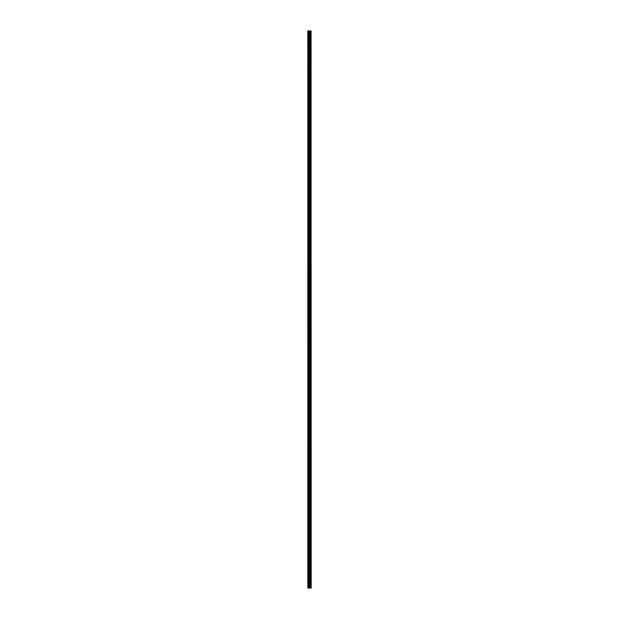 <?xml version="1.0" encoding="UTF-8"?>
<svg xmlns="http://www.w3.org/2000/svg" width="619" height="619" viewBox="0 0 619 619"><rect width="100%" height="100%" fill="white"/><g stroke="black" fill="none" stroke-linecap="round" stroke-linejoin="round"><path stroke-width="0.46" stroke-dasharray="3.1 2.32" d="M311.063 588.05L307.805 588.05L307.805 30.95L307.883 36.892L307.805 30.95L311.195 30.95L311.195 588.05L311.063 30.95M309.81 36.351L309.81 37.202L309.81 36.351M311.195 36.351L311.195 37.202L311.195 36.351M307.805 45.613L307.805 36.784L307.805 45.613M309.81 45.613L309.81 44.761L309.81 45.613M311.195 45.613L311.195 44.761L311.195 45.613M307.805 54.867L307.805 46.038L307.805 54.867M309.81 54.867L309.81 55.718L309.81 54.867M311.195 54.867L311.195 55.718L311.195 54.867M307.805 64.128L307.805 55.3L307.805 64.128M309.81 64.128L309.81 64.98L309.81 64.128M311.195 64.128L311.195 64.98L311.195 64.128M307.805 73.39L307.805 64.562L307.805 73.39M309.81 73.39L309.81 72.539L309.81 73.39M311.195 73.39L311.195 72.539L311.195 73.39M307.805 82.644L307.805 73.823L307.805 82.644M309.81 82.644L309.81 83.495L309.81 82.644M311.195 82.644L311.195 83.495L311.195 82.644M307.805 91.906L307.805 83.078L307.805 91.906M309.81 91.906L309.81 92.757L309.81 91.906M311.195 91.906L311.195 92.757L311.195 91.906M307.805 101.168L307.805 92.339L307.805 101.168M309.81 101.168L309.81 100.317L309.81 101.168M311.195 101.168L311.195 100.317L311.195 101.168M307.805 110.422L307.805 101.601L307.805 110.422M309.81 110.422L309.81 111.273L309.81 110.422M311.195 110.422L311.195 111.273L311.195 110.422M307.805 119.684L307.805 110.855L307.805 119.684M309.81 119.684L309.81 120.535L309.81 119.684M311.195 119.684L311.195 120.535L311.195 119.684M307.805 128.945L307.805 120.117L307.805 128.945M309.81 128.945L309.81 129.797L309.81 128.945M311.195 128.945L311.195 129.797L311.195 128.945M307.805 138.199L307.805 129.379L307.805 138.199M309.81 138.199L309.81 139.051L309.81 138.199M311.195 138.199L311.195 139.051L311.195 138.199M307.805 147.461L307.805 138.633L307.805 147.461M309.81 147.461L309.81 146.61L309.81 147.461M311.195 147.461L311.195 146.61L311.195 147.461M307.805 156.723L307.805 147.895L307.805 156.723M309.81 156.723L309.81 155.872L309.81 156.723M311.195 156.723L311.195 155.872L311.195 156.723M307.805 165.985L307.805 157.156L307.805 165.985M309.81 165.985L309.81 165.134L309.81 165.985M311.195 165.985L311.195 165.134L311.195 165.985M307.805 175.239L307.805 166.41L307.805 175.239M309.81 175.239L309.81 176.09L309.81 175.239M311.195 175.239L311.195 176.09L311.195 175.239M307.805 184.501L307.805 175.672L307.805 184.501M309.81 184.501L309.81 185.352L309.81 184.501M311.195 184.501L311.195 185.352L311.195 184.501M307.805 193.762L307.805 184.934L307.805 193.762M309.81 193.762L309.81 192.911L309.81 193.762M311.195 193.762L311.195 192.911L311.195 193.762M307.805 203.017L307.805 194.188L307.805 203.017M309.81 203.017L309.81 203.868L309.81 203.017M311.195 203.017L311.195 203.868L311.195 203.017M307.805 212.278L307.805 203.45L307.805 212.278M309.81 212.278L309.81 211.427L309.81 212.278M311.195 212.278L311.195 211.427L311.195 212.278M307.805 221.54L307.805 212.712L307.805 221.54M309.81 221.54L309.81 220.689L309.81 221.54M311.195 221.54L311.195 220.689L311.195 221.54M307.805 230.794L307.805 221.966L307.805 230.794M309.81 230.794L309.81 231.645L309.81 230.794M311.195 230.794L311.195 231.645L311.195 230.794M307.805 240.056L307.805 231.227L307.805 240.056M309.81 240.056L309.81 240.907L309.81 240.056M311.195 240.056L311.195 240.907L311.195 240.056M307.805 249.318L307.805 240.489L307.805 249.318M309.81 249.318L309.81 248.467L309.81 249.318M311.195 249.318L311.195 248.467L311.195 249.318M307.805 258.572L307.805 249.743L307.805 258.572M309.81 258.572L309.81 259.423L309.81 258.572M311.195 258.572L311.195 259.423L311.195 258.572M307.805 267.834L307.805 259.005L307.805 267.834M309.81 267.834L309.81 268.685L309.81 267.834M311.195 267.834L311.195 268.685L311.195 267.834M307.805 277.095L307.805 268.267L307.805 277.095M309.81 277.095L309.81 276.244L309.81 277.095M311.195 277.095L311.195 276.244L311.195 277.095M307.805 286.349L307.805 277.521L307.805 286.349M309.81 286.349L309.81 287.201L309.81 286.349M311.195 286.349L311.195 287.201L311.195 286.349M307.805 295.611L307.805 286.783L307.805 295.611M309.81 295.611L309.81 294.76L309.81 295.611M311.195 295.611L311.195 294.76L311.195 295.611M307.805 304.873L307.805 296.044L307.805 304.873M309.81 304.873L309.81 304.022L309.81 304.873M311.195 304.873L311.195 304.022L311.195 304.873M307.805 314.127L307.805 305.299L307.805 314.127M309.81 314.127L309.81 314.978L309.81 314.127M311.195 314.127L311.195 314.978L311.195 314.127M307.805 323.389L307.805 314.56L307.805 323.389M309.81 323.389L309.81 324.24L309.81 323.389M311.195 323.389L311.195 324.24L311.195 323.389M307.805 332.651L307.805 323.822L307.805 332.651M309.81 332.651L309.81 331.799L309.81 332.651M311.195 332.651L311.195 331.799L311.195 332.651M307.805 341.905L307.805 333.076L307.805 341.905M309.81 341.905L309.81 342.756L309.81 341.905M311.195 341.905L311.195 342.756L311.195 341.905M307.805 351.166L307.805 342.338L307.805 351.166M309.81 351.166L309.81 350.315L309.81 351.166M311.195 351.166L311.195 350.315L311.195 351.166M307.805 360.428L307.805 351.6L307.805 360.428M309.81 360.428L309.81 359.577L309.81 360.428M311.195 360.428L311.195 359.577L311.195 360.428M307.805 369.682L307.805 360.854L307.805 369.682M309.81 369.682L309.81 370.533L309.81 369.682M311.195 369.682L311.195 370.533L311.195 369.682M307.805 378.944L307.805 370.116L307.805 378.944M309.81 378.944L309.81 379.795L309.81 378.944M311.195 378.944L311.195 379.795L311.195 378.944M307.805 388.206L307.805 379.377L307.805 388.206M309.81 388.206L309.81 387.355L309.81 388.206M311.195 388.206L311.195 387.355L311.195 388.206M307.805 397.46L307.805 388.631L307.805 397.46M309.81 397.46L309.81 398.311L309.81 397.46M311.195 397.46L311.195 398.311L311.195 397.46M307.805 406.722L307.805 397.893L307.805 406.722M309.81 406.722L309.81 407.573L309.81 406.722M311.195 406.722L311.195 407.573L311.195 406.722M307.805 415.983L307.805 407.155L307.805 415.983M309.81 415.983L309.81 415.132L309.81 415.983M311.195 415.983L311.195 415.132L311.195 415.983M307.805 425.238L307.805 416.417L307.805 425.238M309.81 425.238L309.81 426.089L309.81 425.238M311.195 425.238L311.195 426.089L311.195 425.238M307.805 434.499L307.805 425.671L307.805 434.499M309.81 434.499L309.81 435.35L309.81 434.499M311.195 434.499L311.195 435.35L311.195 434.499M307.805 443.761L307.805 434.933L307.805 443.761M309.81 443.761L309.81 442.91L309.81 443.761M311.195 443.761L311.195 442.91L311.195 443.761M307.805 453.015L307.805 444.194L307.805 453.015M309.81 453.015L309.81 453.866L309.81 453.015M311.195 453.015L311.195 453.866L311.195 453.015M307.805 462.277L307.805 453.448L307.805 462.277M309.81 462.277L309.81 461.426L309.81 462.277M311.195 462.277L311.195 461.426L311.195 462.277M307.805 471.539L307.805 462.71L307.805 471.539M309.81 471.539L309.81 472.39L309.81 471.539M311.195 471.539L311.195 472.39L311.195 471.539M307.805 480.801L307.805 471.972L307.805 480.801M309.81 480.801L309.81 479.949L309.81 480.801M311.195 480.801L311.195 479.949L311.195 480.801M307.805 490.055L307.805 481.226L307.805 490.055M309.81 490.055L309.81 490.906L309.81 490.055M311.195 490.055L311.195 490.906L311.195 490.055M307.805 499.316L307.805 490.488L307.805 499.316M309.81 499.316L309.81 498.465L309.81 499.316M311.195 499.316L311.195 498.465L311.195 499.316M307.805 508.578L307.805 499.75L307.805 508.578M309.81 508.578L309.81 507.727L309.81 508.578M311.195 508.578L311.195 507.727L311.195 508.578M307.805 517.832L307.805 509.004L307.805 517.832M309.81 517.832L309.81 518.683L309.81 517.832M311.195 517.832L311.195 518.683L311.195 517.832M307.805 527.094L307.805 518.265L307.805 527.094M309.81 527.094L309.81 527.945L309.81 527.094M311.195 527.094L311.195 527.945L311.195 527.094M307.805 536.356L307.805 527.527L307.805 536.356M309.81 536.356L309.81 535.505L309.81 536.356M311.195 536.356L311.195 535.505L311.195 536.356M307.805 545.61L307.805 536.781L307.805 545.61M309.81 545.61L309.81 546.461L309.81 545.61M311.195 545.61L311.195 546.461L311.195 545.61M307.805 554.872L307.805 546.043L307.805 554.872M309.81 554.872L309.81 555.723L309.81 554.872M311.195 554.872L311.195 555.723L311.195 554.872M307.805 564.133L307.805 555.305L307.805 564.133M309.81 564.133L309.81 563.282L309.81 564.133M311.195 564.133L311.195 563.282L311.195 564.133M307.805 573.387L307.805 564.559L307.805 573.387M309.81 573.387L309.81 574.239L309.81 573.387M311.195 573.387L311.195 574.239L311.195 573.387M307.805 582.649L307.883 583.191L307.805 582.649M309.81 582.649L309.81 583.5L309.81 582.649M311.195 582.649L311.195 583.5L311.195 582.649M311.055 582.649L311.055 583.5L311.055 582.649M311.055 573.387L311.055 574.239L311.055 573.387M311.055 564.133L311.055 563.282L311.055 564.133M311.055 554.872L311.055 555.723L311.055 554.872M311.055 545.61L311.055 546.461L311.055 545.61M311.055 536.356L311.055 535.505L311.055 536.356M311.055 527.094L311.055 527.945L311.055 527.094M311.055 517.832L311.055 518.683L311.055 517.832M311.055 508.578L311.055 507.727L311.055 508.578M311.055 499.316L311.055 498.465L311.055 499.316M311.055 490.055L311.055 490.906L311.055 490.055M311.055 480.801L311.055 479.949L311.055 480.801M311.055 471.539L311.055 472.39L311.055 471.539M311.055 462.277L311.055 461.426L311.055 462.277M311.055 453.015L311.055 453.866L311.055 453.015M311.055 443.761L311.055 442.91L311.055 443.761M311.055 434.499L311.055 435.35L311.055 434.499M311.055 425.238L311.055 426.089L311.055 425.238M311.055 415.983L311.055 415.132L311.055 415.983M311.055 406.722L311.055 407.573L311.055 406.722M311.055 397.46L311.055 398.311L311.055 397.46M311.055 388.206L311.055 387.355L311.055 388.206M311.055 378.944L311.055 379.795L311.055 378.944M311.055 369.682L311.055 370.533L311.055 369.682M311.055 360.428L311.055 359.577L311.055 360.428M311.055 351.166L311.055 350.315L311.055 351.166M311.055 341.905L311.055 342.756L311.055 341.905M311.055 332.651L311.055 331.799L311.055 332.651M311.055 323.389L311.055 324.24L311.055 323.389M311.055 314.127L311.055 314.978L311.055 314.127M311.055 304.873L311.055 304.022L311.055 304.873M311.055 295.611L311.055 294.76L311.055 295.611M311.055 286.349L311.055 287.201L311.055 286.349M311.055 277.095L311.055 276.244L311.055 277.095M311.055 267.834L311.055 268.685L311.055 267.834M311.055 258.572L311.055 259.423L311.055 258.572M311.055 249.318L311.055 248.467L311.055 249.318M311.055 240.056L311.055 240.907L311.055 240.056M311.055 230.794L311.055 231.645L311.055 230.794M311.055 221.54L311.055 220.689L311.055 221.54M311.055 212.278L311.055 211.427L311.055 212.278M311.055 203.017L311.055 203.868L311.055 203.017M311.055 193.762L311.055 192.911L311.055 193.762M311.055 184.501L311.055 185.352L311.055 184.501M311.055 175.239L311.055 176.09L311.055 175.239M311.055 165.985L311.055 165.134L311.055 165.985M311.055 156.723L311.055 155.872L311.055 156.723M311.055 147.461L311.055 146.61L311.055 147.461M311.055 138.199L311.055 139.051L311.055 138.199M311.055 128.945L311.055 129.797L311.055 128.945M311.055 119.684L311.055 120.535L311.055 119.684M311.055 110.422L311.055 111.273L311.055 110.422M311.055 101.168L311.055 100.317L311.055 101.168M311.055 91.906L311.055 92.757L311.055 91.906M311.055 82.644L311.055 83.495L311.055 82.644M311.055 73.39L311.055 72.539L311.055 73.39M311.055 64.128L311.055 64.98L311.055 64.128M311.055 54.867L311.055 55.718L311.055 54.867M311.055 45.613L311.055 44.761L311.055 45.613M311.055 36.351L311.055 37.202L311.055 36.351M309.167 30.95L309.833 30.95L309.167 30.95M310.73 30.95L310.753 588.05L310.73 30.95M310.382 30.95L310.382 588.05L310.405 30.95M307.805 582.216L307.805 573.821L307.805 582.216M307.805 588.05L307.805 583.083L307.805 588.05M307.883 582.169L307.883 573.875L307.883 582.169M307.883 572.908L307.883 564.613L307.883 572.908M307.883 563.646L307.883 555.351L307.883 563.646M307.883 554.392L307.883 546.097L307.883 554.392M307.883 545.13L307.883 536.835L307.883 545.13M307.883 535.868L307.883 527.574L307.883 535.868M307.883 526.614L307.883 518.312L307.883 526.614M307.883 517.352L307.883 509.058L307.883 517.352M307.883 508.091L307.883 499.796L307.883 508.091M307.883 498.837L307.883 490.534L307.883 498.837M307.883 489.575L307.883 481.28L307.883 489.575M307.883 480.313L307.883 472.018L307.883 480.313M307.883 471.059L307.883 462.757L307.883 471.059M307.883 461.797L307.883 453.503L307.883 461.797M307.883 452.535L307.883 444.241L307.883 452.535M307.883 443.281L307.883 434.979L307.883 443.281M307.883 434.02L307.883 425.725L307.883 434.02M307.883 424.758L307.883 416.463L307.883 424.758M307.883 415.496L307.883 407.201L307.883 415.496M307.883 406.242L307.883 397.947L307.883 406.242M307.883 396.98L307.883 388.686L307.883 396.98M307.883 387.718L307.883 379.424L307.883 387.718M307.883 378.464L307.883 370.17L307.883 378.464M307.883 369.203L307.883 360.908L307.883 369.203M307.883 359.941L307.883 351.646L307.883 359.941M307.883 350.687L307.883 342.392L307.883 350.687M307.883 341.425L307.883 333.13L307.883 341.425M307.883 332.163L307.883 323.869L307.883 332.163M307.883 322.909L307.883 314.614L307.883 322.909M307.883 313.647L307.883 305.353L307.883 313.647M307.883 304.386L307.883 296.091L307.883 304.386M307.883 295.131L307.883 286.837L307.883 295.131M307.883 285.87L307.883 277.575L307.883 285.87M307.883 276.608L307.883 268.313L307.883 276.608M307.883 267.354L307.883 259.059L307.883 267.354M307.883 258.092L307.883 249.797L307.883 258.092M307.883 248.83L307.883 240.536L307.883 248.83M307.883 239.576L307.883 231.282L307.883 239.576M307.883 230.314L307.883 222.02L307.883 230.314M307.883 221.053L307.883 212.758L307.883 221.053M307.883 211.799L307.883 203.504L307.883 211.799M307.883 202.537L307.883 194.242L307.883 202.537M307.883 193.275L307.883 184.98L307.883 193.275M307.883 184.021L307.883 175.719L307.883 184.021M307.883 174.759L307.883 166.465L307.883 174.759M307.883 165.497L307.883 157.203L307.883 165.497M307.883 156.243L307.883 147.941L307.883 156.243M307.883 146.982L307.883 138.687L307.883 146.982M307.883 137.72L307.883 129.425L307.883 137.72M307.883 128.466L307.883 120.163L307.883 128.466M307.883 119.204L307.883 110.909L307.883 119.204M307.883 109.942L307.883 101.648L307.883 109.942M307.883 100.688L307.883 92.386L307.883 100.688M307.883 91.426L307.883 83.132L307.883 91.426M307.883 82.165L307.883 73.87L307.883 82.165M307.883 72.903L307.883 64.608L307.883 72.903M307.883 63.649L307.883 55.354L307.883 63.649M307.883 54.387L307.883 46.092L307.883 54.387M307.883 45.125L307.883 36.831L307.883 45.125M307.883 35.871L307.883 30.95L307.883 35.871M308.038 588.05L308.038 30.95M310.049 588.05L310.049 30.95M310.08 588.05L310.08 30.95M310.777 588.05L310.777 30.95M311.086 588.05L311.086 30.95M307.883 588.05L307.883 583.129L307.883 588.05M308.703 588.05L308.703 30.95M308.811 588.05L308.811 30.95M309.283 588.05L309.283 30.95M309.392 588.05L309.392 30.95M309.825 588.05L309.825 30.95M309.933 588.05L309.933 30.95M310.359 588.05L310.359 30.95M310.459 588.05L310.459 30.95M310.676 588.05L310.676 30.95M307.883 36.892L309.81 36.892M307.883 46.154L309.81 46.154M307.883 55.408L309.81 55.408M307.883 64.67L309.81 64.67M307.883 73.932L309.81 73.932M307.883 83.186L309.81 83.186M307.883 92.448L309.81 92.448M307.883 101.709L309.81 101.709M307.883 110.963L309.81 110.963M307.883 120.225L309.81 120.225M307.883 129.487L309.81 129.487M307.883 138.741L309.81 138.741M307.883 148.003L309.81 148.003M307.883 157.265L309.81 157.265M307.883 166.519L309.81 166.519M307.883 175.781L309.81 175.781M307.883 185.042L309.81 185.042M307.883 194.296L309.81 194.296M307.883 203.558L309.81 203.558M307.883 212.82L309.81 212.82M307.883 222.074L309.81 222.074M307.883 231.336L309.81 231.336M307.883 240.598L309.81 240.598M307.883 249.852L309.81 249.852M307.883 259.113L309.81 259.113M307.883 268.375L309.81 268.375M307.883 277.629L309.81 277.629M307.883 286.891L309.81 286.891M307.883 296.153L309.81 296.153M307.883 305.407L309.81 305.407M307.883 314.669L309.81 314.669M307.883 323.93L309.81 323.93M307.883 333.184L309.81 333.184M307.883 342.446L309.81 342.446M307.883 351.708L309.81 351.708M307.883 360.97L309.81 360.97M307.883 370.224L309.81 370.224M307.883 379.486L309.81 379.486M307.883 388.747L309.81 388.747M307.883 398.002L309.81 398.002M307.883 407.263L309.81 407.263M307.883 416.525L309.81 416.525M307.883 425.779L309.81 425.779M307.883 435.041L309.81 435.041M307.883 444.303L309.81 444.303M307.883 453.557L309.81 453.557M307.883 462.819L309.81 462.819M307.883 472.08L309.81 472.08M307.883 481.334L309.81 481.334M307.883 490.596L309.81 490.596M307.883 499.858L309.81 499.858M307.883 509.112L309.81 509.112M307.883 518.374L309.81 518.374M307.883 527.636L309.81 527.636M307.883 536.89L309.81 536.89M307.883 546.151L309.81 546.151M307.883 555.413L309.81 555.413M307.883 564.667L309.81 564.667M307.883 573.929L309.81 573.929M307.883 583.191L309.81 583.191M309.81 583.5L311.055 583.5M309.81 574.239L311.055 574.239M309.81 564.977L311.055 564.977M309.81 555.723L311.055 555.723M309.81 546.461L311.055 546.461M309.81 537.199L311.055 537.199M309.81 527.945L311.055 527.945M309.81 518.683L311.055 518.683M309.81 509.422L311.055 509.422M309.81 500.167L311.055 500.167M309.81 490.906L311.055 490.906M309.81 481.644L311.055 481.644M309.81 472.39L311.055 472.39M309.81 463.128L311.055 463.128M309.81 453.866L311.055 453.866M309.81 444.604L311.055 444.604M309.81 435.35L311.055 435.35M309.81 426.089L311.055 426.089M309.81 416.827L311.055 416.827M309.81 407.573L311.055 407.573M309.81 398.311L311.055 398.311M309.81 389.049L311.055 389.049M309.81 379.795L311.055 379.795M309.81 370.533L311.055 370.533M309.81 361.272L311.055 361.272M309.81 352.018L311.055 352.018M309.81 342.756L311.055 342.756M309.81 333.494L311.055 333.494M309.81 324.24L311.055 324.24M309.81 314.978L311.055 314.978M309.81 305.716L311.055 305.716M309.81 296.462L311.055 296.462M309.81 287.201L311.055 287.201M309.81 277.939L311.055 277.939M309.81 268.685L311.055 268.685M309.81 259.423L311.055 259.423M309.81 250.161L311.055 250.161M309.81 240.907L311.055 240.907M309.81 231.645L311.055 231.645M309.81 222.383L311.055 222.383M309.81 213.129L311.055 213.129M309.81 203.868L311.055 203.868M309.81 194.606L311.055 194.606M309.81 185.352L311.055 185.352M309.81 176.09L311.055 176.09M309.81 166.828L311.055 166.828M309.81 157.574L311.055 157.574M309.81 148.312L311.055 148.312M309.81 139.051L311.055 139.051M309.81 129.797L311.055 129.797M309.81 120.535L311.055 120.535M309.81 111.273L311.055 111.273M309.81 102.011L311.055 102.011M309.81 92.757L311.055 92.757M309.81 83.495L311.055 83.495M309.81 74.234L311.055 74.234M309.81 64.98L311.055 64.98M309.81 55.718L311.055 55.718M309.81 46.456L311.055 46.456M309.81 37.202L311.055 37.202M309.81 35.5L311.055 35.5M309.81 44.761L311.055 44.761M309.81 54.023L311.055 54.023M309.81 63.277L311.055 63.277M309.81 72.539L311.055 72.539M309.81 81.801L311.055 81.801M309.81 91.055L311.055 91.055M309.81 100.317L311.055 100.317M309.81 109.578L311.055 109.578M309.81 118.833L311.055 118.833M309.81 128.094L311.055 128.094M309.81 137.356L311.055 137.356M309.81 146.61L311.055 146.61M309.81 155.872L311.055 155.872M309.81 165.134L311.055 165.134M309.81 174.396L311.055 174.396M309.81 183.65L311.055 183.65M309.81 192.911L311.055 192.911M309.81 202.173L311.055 202.173M309.81 211.427L311.055 211.427M309.81 220.689L311.055 220.689M309.81 229.951L311.055 229.951M309.81 239.205L311.055 239.205M309.81 248.467L311.055 248.467M309.81 257.728L311.055 257.728M309.81 266.982L311.055 266.982M309.81 276.244L311.055 276.244M309.81 285.506L311.055 285.506M309.81 294.76L311.055 294.76M309.81 304.022L311.055 304.022M309.81 313.284L311.055 313.284M309.81 322.538L311.055 322.538M309.81 331.799L311.055 331.799M309.81 341.061L311.055 341.061M309.81 350.315L311.055 350.315M309.81 359.577L311.055 359.577M309.81 368.839L311.055 368.839M309.81 378.093L311.055 378.093M309.81 387.355L311.055 387.355M309.81 396.617L311.055 396.617M309.81 405.871L311.055 405.871M309.81 415.132L311.055 415.132M309.81 424.394L311.055 424.394M309.81 433.648L311.055 433.648M309.81 442.91L311.055 442.91M309.81 452.172L311.055 452.172M309.81 461.426L311.055 461.426M309.81 470.688L311.055 470.688M309.81 479.949L311.055 479.949M309.81 489.203L311.055 489.203M309.81 498.465L311.055 498.465M309.81 507.727L311.055 507.727M309.81 516.989L311.055 516.989M309.81 526.243L311.055 526.243M309.81 535.505L311.055 535.505M309.81 544.766L311.055 544.766M309.81 554.02L311.055 554.02M309.81 563.282L311.055 563.282M309.81 572.544L311.055 572.544M309.81 581.798L311.055 581.798M307.883 582.108L309.81 582.108M307.883 572.846L309.81 572.846M307.883 563.592L309.81 563.592M307.883 554.33L309.81 554.33M307.883 545.068L309.81 545.068M307.883 535.814L309.81 535.814M307.883 526.552L309.81 526.552M307.883 517.291L309.81 517.291M307.883 508.037L309.81 508.037M307.883 498.775L309.81 498.775M307.883 489.513L309.81 489.513M307.883 480.259L309.81 480.259M307.883 470.997L309.81 470.997M307.883 461.735L309.81 461.735M307.883 452.481L309.81 452.481M307.883 443.219L309.81 443.219M307.883 433.958L309.81 433.958M307.883 424.704L309.81 424.704M307.883 415.442L309.81 415.442M307.883 406.18L309.81 406.18M307.883 396.926L309.81 396.926M307.883 387.664L309.81 387.664M307.883 378.402L309.81 378.402M307.883 369.148L309.81 369.148M307.883 359.887L309.81 359.887M307.883 350.625L309.81 350.625M307.883 341.371L309.81 341.371M307.883 332.109L309.81 332.109M307.883 322.847L309.81 322.847M307.883 313.593L309.81 313.593M307.883 304.331L309.81 304.331M307.883 295.07L309.81 295.07M307.883 285.816L309.81 285.816M307.883 276.554L309.81 276.554M307.883 267.292L309.81 267.292M307.883 258.03L309.81 258.03M307.883 248.776L309.81 248.776M307.883 239.514L309.81 239.514M307.883 230.253L309.81 230.253M307.883 220.998L309.81 220.998M307.883 211.737L309.81 211.737M307.883 202.475L309.81 202.475M307.883 193.221L309.81 193.221M307.883 183.959L309.81 183.959M307.883 174.697L309.81 174.697M307.883 165.443L309.81 165.443M307.883 156.181L309.81 156.181M307.883 146.92L309.81 146.92M307.883 137.666L309.81 137.666M307.883 128.404L309.81 128.404M307.883 119.142L309.81 119.142M307.883 109.888L309.81 109.888M307.883 100.626L309.81 100.626M307.883 91.364L309.81 91.364M307.883 82.11L309.81 82.11M307.883 72.849L309.81 72.849M307.883 63.587L309.81 63.587M307.883 54.333L309.81 54.333M307.883 45.071L309.81 45.071M307.883 35.809L309.81 35.809"/><path stroke-width="0.93" d="M311.086 30.95L311.195 588.05L311.086 30.95L307.805 30.95L307.805 588.05L308.038 30.95M308.038 588.05L311.086 588.05M310.405 30.95L310.405 588.05L310.382 30.95M310.753 30.95L310.753 588.05L310.73 30.95M311.063 588.05L311.063 30.95M310.777 588.05L310.777 30.95M310.08 588.05L310.08 30.95M310.049 588.05L310.049 30.95M310.676 588.05L310.676 30.95M310.459 588.05L310.459 30.95M310.359 588.05L310.359 30.95M309.933 588.05L309.933 30.95M309.825 588.05L309.825 30.95M309.392 588.05L309.392 30.95M309.283 588.05L309.283 30.95M308.811 588.05L308.811 30.95M308.703 588.05L308.703 30.95"/></g></svg>

